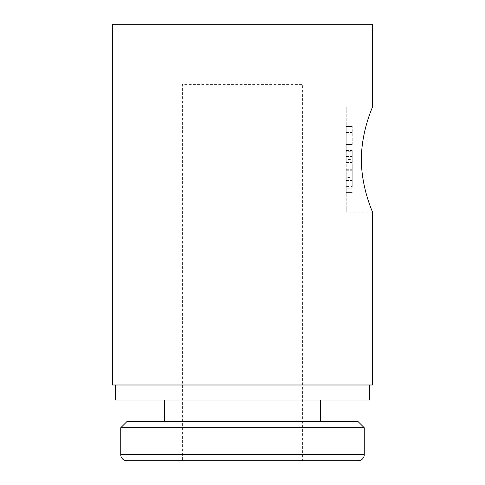 <?xml version="1.0" encoding="UTF-8"?>
<svg xmlns="http://www.w3.org/2000/svg" width="485" height="485" viewBox="0 0 485 485"><rect width="100%" height="100%" fill="white"/><g stroke="black" fill="none" stroke-linecap="round" stroke-linejoin="round"><path stroke-width="0.36" stroke-dasharray="2.42 1.82" d="M112.484 384.993L372.516 384.993M115.491 400.022L369.509 400.022M112.484 24.25L372.516 24.25M361.398 159.529C361.264 187.877 372.916 212.648 372.516 212.139C372.916 212.648 361.264 187.877 361.398 159.529C361.264 131.18 372.916 106.409 372.516 106.918C372.916 106.409 361.264 131.18 361.398 159.529M120.747 427.758L364.253 427.758M126.834 421.671L358.166 421.671M126.834 460.75L302.622 460.75L182.378 460.75L182.378 84.372L302.622 84.372L182.378 84.372M346.211 159.529L346.211 212.139L346.211 106.918L346.211 159.529L352.225 159.529L352.225 180.487L352.225 159.529M352.225 186.586L352.225 177.565L352.225 186.586L346.211 186.586L346.211 192.6L352.225 192.6L346.211 192.612L346.211 188.78L352.225 188.78M346.211 151.235L346.211 162.451L346.211 144.5L346.211 151.235L352.225 151.235L352.225 162.451L352.225 151.235M346.211 150.508L352.225 150.508M346.211 162.451L352.225 162.451M352.225 144.5L352.225 126.458L352.225 144.5L346.211 144.5L346.211 126.458L352.225 126.458L346.211 126.458L346.211 144.5L352.225 144.5M346.211 170.744L352.225 170.744M346.211 180.487L352.225 180.487M346.211 169.271L352.225 169.271M346.211 188.78L346.211 177.565L352.225 177.565M346.211 177.565L346.211 186.586M242.5 460.75L302.622 460.75L302.622 84.372M242.5 384.993L115.491 384.993L242.5 384.993M120.747 454.663L364.253 454.663M346.211 156.522L352.225 156.522M346.211 132.472L352.225 132.472M372.516 106.918L346.211 106.918M346.211 192.612L352.225 192.612M372.516 212.139L346.211 212.139"/><path stroke-width="0.73" d="M369.509 384.993L369.509 400.022L115.491 400.022L115.491 384.993M372.516 106.918L372.516 24.25L112.484 24.25L112.484 384.993L372.516 384.993L372.516 212.139M361.398 159.529C361.264 187.877 372.916 212.648 372.516 212.139C372.916 212.648 361.264 187.877 361.398 159.529C361.264 131.18 372.916 106.409 372.516 106.918C372.916 106.409 361.264 131.18 361.398 159.529M364.253 454.663A6.087 6.087 0 0 1 358.166 460.75L126.834 460.75A6.087 6.087 0 0 1 120.747 454.663L364.253 454.663L364.253 427.758L120.747 427.758L120.747 454.663M364.253 427.758L358.166 421.671L126.834 421.671L120.747 427.758M182.378 460.75L242.5 460.75M302.622 460.75L358.166 460.75M320.664 400.022L320.664 421.671M164.336 400.022L164.336 421.671"/></g></svg>
